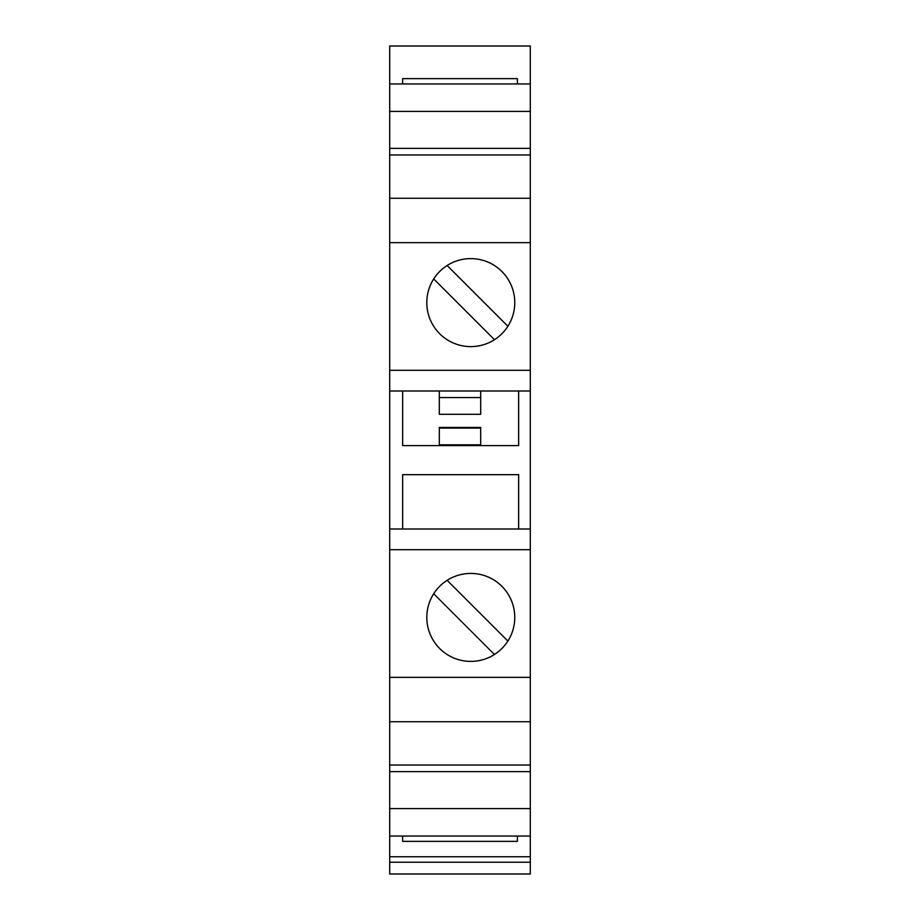 <?xml version="1.0" encoding="UTF-8"?>
<svg xmlns="http://www.w3.org/2000/svg" width="920" height="920" viewBox="0 0 920 920"><rect width="100%" height="100%" fill="white"/><g stroke="black" fill="none" stroke-linecap="round" stroke-linejoin="round"><path stroke-width="1.38" d="M389.712 46L389.712 874M389.7 529L530.299 529L530.299 46L389.7 46M530.299 529L530.299 765.014L389.7 765.014M389.7 874L530.299 874L530.299 765.014M402.649 836.05L402.649 841.374L517.362 841.374L517.362 836.05M530.299 856.75L389.7 856.75M530.299 836.05L389.7 836.05M530.299 83.95L389.7 83.95M402.649 83.95L402.649 78.626L517.362 78.626L517.362 83.95M389.7 808.588L530.299 808.588M389.7 771.627L530.299 771.627M389.7 721.751L530.299 721.751M389.7 549.7L530.299 549.7M389.7 677.35L530.299 677.35M470.787 573.424A43.987 43.987 0 0 1 514.774 617.412A43.987 43.987 0 0 1 470.787 661.399A43.987 43.987 0 0 1 426.799 617.412A43.987 43.987 0 0 1 470.787 573.424M494.442 654.488L433.699 593.745M447.12 580.324L507.863 641.067M389.7 370.3L530.299 370.3M389.7 391L530.299 391M389.7 198.248L530.299 198.248M389.7 242.65L530.299 242.65M389.7 111.412L530.299 111.412M389.7 148.373L530.299 148.373M530.299 154.986L389.7 154.986M470.787 258.612A43.987 43.987 0 0 0 427.984 312.766A43.987 43.987 0 0 0 514.774 302.599A43.987 43.987 0 0 0 470.787 258.612M494.442 339.675L433.699 278.933M447.12 265.512L507.863 326.255M518.65 529L518.65 474.662L402.649 474.662L402.649 529M402.649 391L402.649 445.591L518.65 445.591L518.65 391M480.7 428.087L439.3 428.087L439.3 427.443L480.7 427.443L480.7 444.808L439.3 444.808L439.3 445.591M480.7 391L480.7 414.287L439.3 414.287L439.3 391M480.7 445.591L480.7 444.808M439.3 428.087L439.3 444.808M530.299 862.224L389.7 862.224M480.7 397.566L439.3 397.566"/></g></svg>
